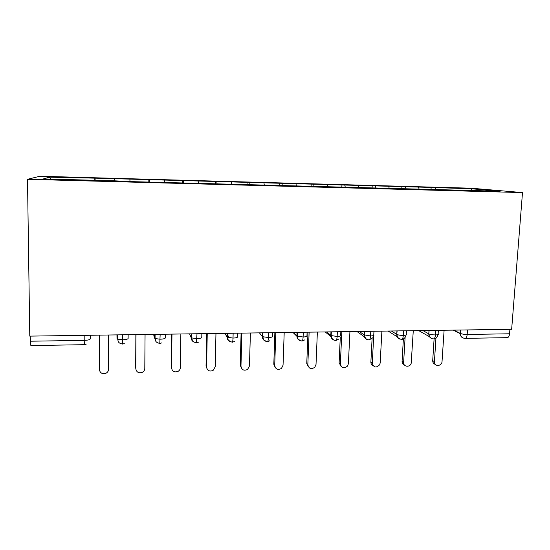 <?xml version="1.0" encoding="UTF-8"?>
<svg xmlns="http://www.w3.org/2000/svg" width="550" height="550" viewBox="0 0 550 550"><rect width="100%" height="100%" fill="white"/><g stroke="black" fill="none" stroke-linecap="round" stroke-linejoin="round"><path stroke-width="0.82" d="M471.082 188.203L39.868 176.254L27.5 179.307L522.5 192.583L471.082 188.203M114.572 178.97L114.565 181.17L114.572 180.826L131.526 181.631L500.115 191.249L471.873 188.801L431.145 187.426L95.102 178.152L95.109 180.647M114.572 180.826L92.771 180.586L93.094 180.249L43.45 178.908L49.307 177.169L95.102 178.152M129.931 179.389L129.958 181.246M93.094 180.249L93.101 180.593M149.297 179.926L149.373 182.112M164.374 180.338L164.464 182.181M183.384 180.861L183.535 183.026M198.186 181.273L198.337 183.095M216.844 181.782L217.071 183.934M231.378 182.181L231.598 183.996M249.707 182.689L250.002 184.821M263.979 183.081L264.254 184.876M281.985 183.576L282.349 185.694M296.003 183.961L296.333 185.742M313.686 184.449L314.112 186.546M327.456 184.827L327.91 186.917M344.829 185.309L345.249 187.083M358.359 185.68L358.875 187.756M375.423 186.147L375.897 187.894M388.719 186.519L389.304 188.574M405.501 186.979L406.017 188.705M418.564 187.337L419.203 189.379M467.5 329.924L467.177 334.448L509.554 333.788L509.912 329.319M509.554 333.788C509.252 336.325 508.434 337.618 507.114 337.659L465.266 338.353M435.057 187.791L435.621 189.509M471.873 188.801L470.986 190.465M522.5 192.583L511.651 329.299L29.776 336.119L27.5 179.307M84.37 344.685L30.855 345.579L30.202 336.112M49.307 177.169L51.081 179.114M94.841 178.427L94.786 180.641M431.145 187.426L431.028 189.386M438.357 330.337L438.137 333.726C439.12 334.421 438.226 334.819 435.462 334.936C432.589 334.902 430.396 334.558 428.883 333.912C428.381 333.231 429.598 339.103 433.434 338.882L433.434 338.882C434.527 338.841 435.208 337.528 435.462 334.936L435.758 330.371M418.729 330.612L429.481 336.717M401.919 186.622L401.809 188.595M372.192 185.797L372.089 187.791M341.949 184.965L341.853 186.972M311.169 184.113L311.094 186.141M279.854 183.246L279.771 185.625M247.974 182.366L247.906 184.766M215.524 181.472L215.469 183.893M182.483 180.565L182.449 182.999M148.837 179.63L148.816 182.091M114.572 178.688L114.565 181.17M406.457 330.784L406.257 334.207C407.124 334.909 406.141 335.321 403.308 335.438C400.524 335.404 398.406 335.081 396.942 334.462L397.093 335.686C397.354 335.72 396.777 338.209 401.466 339.419L401.466 339.419C402.462 339.371 403.074 338.044 403.308 335.438L403.576 330.825M388.114 331.045L397.231 336.813M368.892 339.955L368.899 339.962C369.786 339.914 370.336 338.573 370.542 335.947L370.783 331.293M356.95 331.485L364.368 336.799M340.849 331.712L340.691 335.197C341.303 335.919 340.12 336.339 337.15 336.462L331.189 335.582L331.87 338.106C332.709 339.501 333.988 340.306 335.706 340.512L335.706 340.512C336.483 340.464 336.964 339.109 337.15 336.462L337.363 331.76M325.222 331.932L330.914 336.634M307.099 332.193L306.962 335.713C307.436 336.442 306.157 336.861 303.112 336.985L297.351 336.153L297.701 337.941C298.334 338.092 296.423 338.993 301.874 341.076L301.874 341.076C302.541 341.021 302.954 339.659 303.112 336.985L303.291 332.248M292.916 332.393L296.89 336.284M272.697 332.681L272.58 336.229C272.917 336.971 271.528 337.397 268.407 337.528L262.838 336.738L263.354 338.896C264.268 339.488 262.199 339.831 267.389 341.646C267.939 341.591 268.276 340.216 268.407 337.528L268.558 332.736M262.336 335.651L263.416 336.951M237.621 333.176L237.524 336.765C237.717 337.507 236.218 337.947 233.021 338.071L227.631 337.336C227.232 339.405 228.766 341.034 232.231 342.231C232.65 342.176 232.918 340.787 233.021 338.071L233.138 333.238M227.116 334.317L229.336 337.796M201.85 333.678L201.781 337.301C201.822 338.058 200.2 338.504 196.928 338.635L191.716 337.934L192.369 340.319C193.284 340.952 191.613 341.426 196.371 342.829L197.01 333.747M165.364 334.194L165.316 337.858C165.206 338.621 163.467 339.068 160.105 339.206L155.066 338.546C155.815 340.347 154.653 342.231 159.789 343.441L160.16 334.269M128.143 334.723L128.123 338.415C127.848 339.199 125.984 339.653 122.54 339.783L117.659 339.164C118.353 340.993 117.487 343.028 122.471 344.059L122.554 334.806M435.236 364.341C433.544 363.763 432.699 362.519 432.706 360.607L434.424 361.701C433.916 366.781 441.856 366.609 442.035 361.549L444.104 330.254M432.706 360.607L434.108 338.814M434.424 361.701L435.957 338.03M404.408 365.001C402.834 364.341 402.057 363.117 402.071 361.309L403.631 362.416C403.164 366.981 410.094 367.675 411.214 363.192L413.277 330.688M402.071 361.309L403.377 338.917M403.631 362.416L405.103 337.391M373.003 365.633C371.566 364.911 370.858 363.715 370.872 362.031L372.281 363.151C373.656 367.654 376.124 368.184 379.686 364.726L380.174 362.966L381.893 331.134M370.872 362.031L372.109 338.429M372.281 363.151L373.732 335.459M340.993 366.245L339.109 362.759L340.354 363.894C341.474 368.149 343.86 368.878 347.524 366.094L348.391 363.708L349.931 331.588M339.109 362.759L340.299 336.971M340.354 363.894L341.846 331.698M308.371 366.809L306.762 363.502L307.835 364.65C308.784 368.692 311.094 369.579 314.772 367.317L316.023 364.457L317.371 332.049M306.762 363.502L308.007 332.179M307.835 364.65L309.134 332.166M275.117 367.317L273.817 364.258L274.711 365.42C275.543 369.291 277.791 370.294 281.456 368.431L283.051 365.228L284.199 332.516M273.817 364.258L274.869 332.647M274.711 365.42L275.811 332.633M241.223 367.744L240.247 365.028L240.969 366.211C241.718 369.944 243.918 371.037 247.562 369.469L249.459 366.011L250.401 332.991M240.247 365.028L241.099 333.128M240.969 366.211L241.856 333.114M206.697 368.081L206.051 365.812L206.573 367.008C207.274 370.645 209.44 371.8 213.07 370.466L215.236 366.809L215.958 333.479M206.051 365.812L206.69 333.609M206.573 367.008L207.247 333.603M171.552 368.321L171.524 367.826C172.198 371.381 174.336 372.584 177.952 371.436C179.458 370.562 180.262 369.291 180.352 367.62L180.854 333.981M171.194 366.616L171.621 334.111M171.524 367.826L171.971 334.104M135.761 368.294L135.795 368.658C136.448 372.151 138.579 373.402 142.182 372.398C143.832 371.539 144.698 370.219 144.794 368.452L145.062 334.482M135.671 367.434L135.871 334.613M135.795 368.658L136.008 334.613M99.33 335.129L99.364 369.511C100.011 372.955 102.135 374.234 105.744 373.354C107.518 372.508 108.446 371.154 108.542 369.297L108.57 368.28M108.604 334.998L108.577 368.053M108.57 334.998L108.542 369.297M453.805 330.117L460.254 333.389C461.883 334.07 464.193 334.421 467.177 334.448C466.902 337.012 466.166 338.319 464.97 338.36C462.248 338.14 460.673 336.586 460.24 333.699L460.487 330.021M30.277 341.213L84.198 340.374L84.177 335.349M86.137 344.266L84.398 344.685L84.198 340.374C87.732 340.244 89.726 339.783 90.172 338.993L90.674 335.252M463.354 338.078C461.374 337.397 460.336 335.94 460.24 333.699L453.207 330.124M422.874 330.55L428.794 333.871L429.007 330.468M391.373 330.997L396.743 334.352L396.935 330.921M373.966 331.244L373.78 334.696C374.522 335.411 373.443 335.823 370.542 335.947L364.086 334.847L364.265 331.382M359.294 331.451L364.086 334.847C364.1 337.219 365.166 338.807 367.276 339.611M326.618 331.918L330.804 335.356L330.962 331.856M293.322 332.386L296.89 335.864L297.021 332.331M259.394 332.867L262.309 336.387L262.419 332.826M224.812 333.355L227.054 336.923L227.143 333.321M189.558 333.857L191.097 337.466L191.159 333.829M153.615 334.366L154.426 338.023L154.461 334.352M116.958 334.881L117.006 338.587L117.019 334.881M90.166 335.259L90.172 338.993M429.103 330.468L428.794 333.864M431.929 338.587C429.825 337.824 428.78 336.249 428.794 333.871M397.141 330.914L396.743 334.352C396.743 336.731 397.801 338.312 399.912 339.096M331.354 331.849L331.189 335.582L330.804 335.349C330.832 337.707 331.897 339.295 334.015 340.134M297.495 332.324L297.351 336.153L296.89 335.864C296.924 338.195 297.99 339.797 300.094 340.663M262.955 332.819L262.838 336.738L262.309 336.387C262.357 338.69 263.423 340.292 265.499 341.192M227.728 333.314L227.631 337.336L227.054 336.923C227.109 339.185 228.161 340.78 230.209 341.715M191.785 333.822L191.716 337.934L191.097 337.466C191.159 339.68 192.191 341.268 194.191 342.244M155.107 334.345L155.066 338.546L154.426 338.023M117.666 334.874L117.659 339.164L117.006 338.587M433.771 338.862C436.047 338.477 437.463 337.067 438.006 334.634M401.761 339.398C403.556 339.151 404.855 338.14 405.666 336.359M369.153 339.941L372.57 337.831M335.926 340.498L338.889 338.986M368.899 339.962L366.204 338.951L364.746 336.889L364.567 331.375M302.053 341.062L304.659 339.928M267.534 341.639L269.864 340.752M232.334 342.224L234.458 341.502M196.439 342.822L198.419 342.217M159.83 343.434L161.707 342.904M122.478 344.053L124.286 343.592"/></g></svg>
